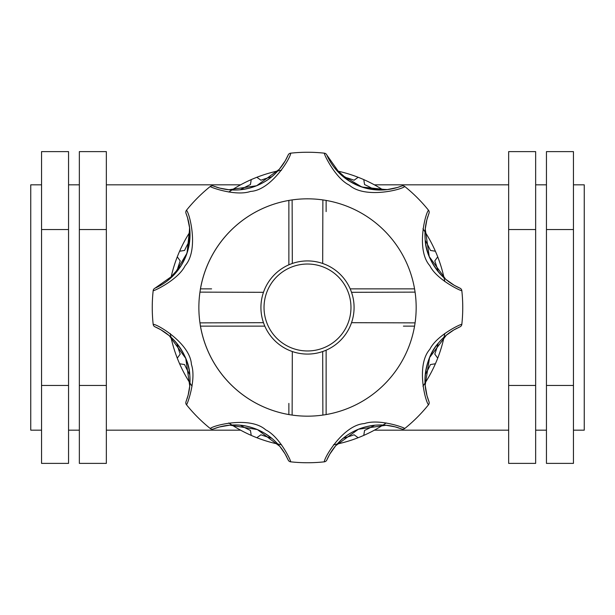 <?xml version="1.0" encoding="UTF-8"?>
<svg xmlns="http://www.w3.org/2000/svg" width="615" height="615" viewBox="0 0 615 615"><rect width="100%" height="100%" fill="white"/><g stroke="black" fill="none" stroke-linecap="round" stroke-linejoin="round"><path stroke-width="0.92" d="M422.943 386.212A139.728 139.728 0 0 0 435.397 363.765L430.431 364.564A135.531 135.531 0 0 1 425.234 374.643M435.397 363.765A139.728 139.728 0 0 0 444.791 333.476M438.241 343.232A135.531 135.531 0 0 1 434.782 354.079L437.719 358.153M438.226 271.73A135.531 135.531 0 0 0 434.782 260.921L437.719 256.847A139.728 139.728 0 0 0 422.951 228.795M425.211 240.319A135.531 135.531 0 0 1 430.431 250.436L435.397 251.235M374.604 189.743A135.531 135.531 0 0 0 364.564 184.569L363.765 179.603A139.728 139.728 0 0 0 337.174 170.962M343.316 176.782A135.531 135.531 0 0 1 354.079 180.218L358.153 177.281M271.73 176.774A135.531 135.531 0 0 0 260.921 180.218L256.847 177.281A139.728 139.728 0 0 0 228.795 192.049M240.319 189.789A135.531 135.531 0 0 1 250.436 184.569L251.235 179.603M189.743 240.396A135.531 135.531 0 0 0 184.569 250.436L179.603 251.235A139.728 139.728 0 0 0 170.962 277.826M176.782 271.684A135.531 135.531 0 0 1 180.218 260.921L177.281 256.847M176.774 343.27A135.531 135.531 0 0 0 180.218 354.079L177.281 358.153A139.728 139.728 0 0 0 192.049 386.205M189.789 374.681A135.531 135.531 0 0 1 184.569 364.564L179.603 363.765M240.357 425.234A135.531 135.531 0 0 0 250.436 430.431L251.235 435.397A139.728 139.728 0 0 0 281.524 444.791M271.769 438.241A135.531 135.531 0 0 1 260.921 434.782L256.847 437.719M343.27 438.226A135.531 135.531 0 0 0 354.079 434.782L358.153 437.719A139.728 139.728 0 0 0 386.205 422.951M374.681 425.211A135.531 135.531 0 0 1 364.564 430.431L363.765 435.397M189.966 231.94A139.728 139.728 0 0 0 179.603 251.235M281.532 170.209A139.728 139.728 0 0 0 256.847 177.281M383.06 189.974A139.728 139.728 0 0 0 363.765 179.603M444.791 281.532A139.728 139.728 0 0 0 437.719 256.847M333.468 444.791A139.728 139.728 0 0 0 358.153 437.719M228.788 422.943A139.728 139.728 0 0 0 251.235 435.397M170.209 333.468A139.728 139.728 0 0 0 177.281 358.153M508.651 463.387L535.65 463.387L535.65 385.444L508.651 385.444L508.651 463.387M535.65 229.556L535.65 151.613L508.651 151.613L508.651 229.556L535.65 229.556L535.65 385.444M508.651 229.556L508.651 385.444M573.449 229.556L573.449 463.387L546.451 463.387L546.451 151.613L573.449 151.613L573.449 229.556L546.451 229.556M573.449 385.444L546.451 385.444M573.449 184.823L584.25 184.823L584.25 430.177L573.449 430.177M106.349 229.556L106.349 463.387L79.35 463.387L79.35 151.613L106.349 151.613L106.349 229.556L79.35 229.556M106.349 385.444L79.35 385.444M41.551 229.556L41.551 463.387L68.549 463.387L68.549 151.613L41.551 151.613L41.551 229.556L68.549 229.556M41.551 385.444L68.549 385.444M41.551 184.823L30.75 184.823L30.75 430.177L41.551 430.177M288.181 459.997A3.106 3.106 0 0 0 290.695 461.834C291.11 460.866 279.594 436.573 265.695 429.854C250.159 415.886 213.121 425.365 210.253 428.517A3.106 3.106 0 0 0 213.328 428.986L219.409 426.979L229.749 425.173L257.401 429.562L279.794 446.329L285.068 453.862L288.181 459.997A58.456 58.456 0 0 0 288.02 459.628M292.125 199.921A108.678 108.678 0 0 0 292.125 415.079A108.678 108.678 0 0 0 415.079 292.125A108.678 108.678 0 0 0 292.125 199.921L292.317 263.466L289.903 264.381M326.819 155.003A58.456 58.456 0 0 0 401.672 186.014L397.367 187.506L386.758 189.681L361.866 187.029L340.295 174.13L326.819 155.003A3.106 3.106 0 0 0 324.305 153.166A155.249 155.249 0 0 0 290.695 153.166C290.895 157.417 271.407 190.312 250.543 191.419C235.96 196.5 210.645 187.46 210.253 186.483A155.249 155.249 0 0 0 186.483 210.253C189.674 213.167 199.045 250.097 185.13 265.688C178.35 279.594 154.204 291.103 153.166 290.695A155.249 155.249 0 0 0 153.166 324.305C157.417 324.105 190.312 343.593 191.419 364.457C196.5 379.04 187.46 404.355 186.483 404.747A155.249 155.249 0 0 0 210.253 428.517A3.106 3.106 0 0 0 213.328 428.986A58.456 58.456 0 0 1 214.005 428.732A58.456 58.456 0 0 1 286.867 457.191M290.695 461.834A155.249 155.249 0 0 0 324.305 461.834C324.105 457.583 343.593 424.688 364.457 423.581C379.04 418.5 404.355 427.54 404.747 428.517A155.249 155.249 0 0 0 428.517 404.747C425.365 401.879 415.886 364.841 429.854 349.305C436.573 335.406 460.866 323.89 461.834 324.305A155.249 155.249 0 0 0 461.834 290.695C460.85 291.11 436.619 279.587 429.831 265.695C415.917 250.128 425.342 213.144 428.517 210.253A155.249 155.249 0 0 0 404.747 186.483C401.833 189.674 364.903 199.045 349.312 185.13C335.406 178.35 323.897 154.204 324.305 153.166M187.068 398.758A58.456 58.456 0 0 0 155.003 326.819L160.73 329.694L169.317 335.729L185.761 358.384L189.743 386.074L188.144 395.13L186.014 401.672A58.456 58.456 0 0 0 186.153 401.303M155.003 288.181A58.456 58.456 0 0 0 186.014 213.328A3.106 3.106 0 0 1 186.483 210.253A3.106 3.106 0 0 0 186.014 213.328L187.506 217.633L189.681 228.242L187.029 253.134L174.13 274.705L155.003 288.181A3.106 3.106 0 0 0 153.166 290.695M216.242 187.068A58.456 58.456 0 0 0 288.181 155.003L285.306 160.73L279.272 169.317L256.616 185.761L228.926 189.743L219.87 188.144L213.328 186.014A58.456 58.456 0 0 0 213.697 186.153M427.932 216.242A58.456 58.456 0 0 0 459.997 288.181L454.27 285.306L445.683 279.272L429.239 256.616L425.257 228.926L426.856 219.87L428.986 213.328A58.456 58.456 0 0 0 428.847 213.697M457.191 328.133A58.456 58.456 0 0 0 428.724 400.995A58.456 58.456 0 0 0 428.986 401.672L426.979 395.591L425.173 385.251L429.562 357.599L446.329 335.206L453.862 329.932L459.997 326.819A58.456 58.456 0 0 0 459.628 326.98M398.758 427.932A58.456 58.456 0 0 0 326.819 459.997L329.694 454.27L335.729 445.683L358.384 429.239L386.074 425.257L395.13 426.856L401.672 428.986A58.456 58.456 0 0 0 401.303 428.847M289.773 200.282A108.678 108.678 0 0 0 288.881 200.429L289.773 200.282M288.873 264.811A46.579 46.579 0 0 0 307.5 354.079A46.579 46.579 0 0 0 354.079 307.5A46.579 46.579 0 0 0 288.873 264.811L288.873 200.436A108.678 108.678 0 0 0 200.436 288.873L211.591 288.873M200.429 288.881A108.678 108.678 0 0 0 200.282 289.773L200.429 288.881M200.282 325.227A108.678 108.678 0 0 0 200.429 326.119L200.282 325.227M264.811 326.127L200.436 326.127A108.678 108.678 0 0 0 288.873 414.564L288.873 403.409M288.881 414.572A108.678 108.678 0 0 0 289.773 414.718L288.881 414.572M325.227 414.718A108.678 108.678 0 0 0 326.119 414.572L325.227 414.718M326.127 350.189L326.127 414.564A108.678 108.678 0 0 0 414.564 326.127L403.409 326.127M414.572 326.119A108.678 108.678 0 0 0 414.718 325.227L414.572 326.119M414.718 289.773A108.678 108.678 0 0 0 414.572 288.881L414.718 289.773M350.189 288.873L414.564 288.873A108.678 108.678 0 0 0 326.127 200.436L326.127 211.591M326.119 200.429A108.678 108.678 0 0 0 325.227 200.282L326.119 200.429M186.014 401.672A3.106 3.106 0 0 0 186.483 404.747M155.003 326.819A3.106 3.106 0 0 1 153.166 324.305A3.106 3.106 0 0 0 155.003 326.819M213.328 186.014A3.106 3.106 0 0 0 210.253 186.483M288.181 155.003A3.106 3.106 0 0 1 290.695 153.166A3.106 3.106 0 0 0 288.181 155.003M401.672 186.014A3.106 3.106 0 0 1 404.747 186.483A3.106 3.106 0 0 0 401.672 186.014M428.986 213.328A3.106 3.106 0 0 0 428.517 210.253M459.997 288.181A3.106 3.106 0 0 1 461.834 290.695A3.106 3.106 0 0 0 459.997 288.181M459.997 326.819A3.106 3.106 0 0 0 461.834 324.305M428.986 401.672A3.106 3.106 0 0 1 428.517 404.747A3.106 3.106 0 0 0 428.986 401.672M401.672 428.986A3.106 3.106 0 0 0 404.747 428.517M326.819 459.997A3.106 3.106 0 0 1 324.305 461.834A3.106 3.106 0 0 0 326.819 459.997M415.079 322.875L351.534 322.683L350.619 325.097M350.619 289.903L351.534 292.317L415.079 292.125M292.125 415.079L292.317 351.534L289.903 350.619M325.097 350.619L322.683 351.534L322.875 415.079M199.921 292.125L263.466 292.317L264.381 289.903M264.381 325.097L263.466 322.683L199.921 322.875M322.875 199.921L322.683 263.466L325.097 264.381M322.675 263.466A46.579 46.579 0 0 0 292.325 263.466M290.111 267.656A43.473 43.473 0 0 1 347.767 323.882A43.473 43.473 0 0 1 277.15 338.619A43.473 43.473 0 0 1 290.111 267.656M106.349 430.177L240.619 430.177M374.381 430.177L508.651 430.177M106.349 184.823L240.619 184.823M374.381 184.823L508.651 184.823M535.65 430.177L546.451 430.177M535.65 184.823L546.451 184.823M68.549 430.177L79.35 430.177M68.549 184.823L79.35 184.823M213.589 428.886L215.158 428.309M219.409 426.979L229.749 425.173M285.068 453.862L279.794 446.329M287.459 458.406L288.12 459.843M235.176 424.95C241.38 424.911 252.212 426.049 264.811 433.344L271.799 438.264M155.264 326.926L156.779 327.626M160.73 329.694L169.317 335.729M188.144 395.13L189.743 386.074M186.622 400.034L186.068 401.518M173.315 339.411C183.754 351.296 189.243 363.065 189.797 374.72M155.572 287.935L156.825 287.351M189.581 227.381L188.536 247.776L185.753 256.593L181.141 265.626L167.787 280.517M288.074 155.264L287.374 156.779M285.306 160.73L279.272 169.317M219.87 188.144L228.926 189.743M214.966 186.622L213.482 186.068M275.589 173.315C271.238 177.72 262.766 184.585 248.683 188.336L240.281 189.797M327.065 155.572L327.649 156.825M387.619 189.581L367.224 188.536L358.407 185.753L349.374 181.141L334.483 167.787M459.736 288.074L458.221 287.374M454.27 285.306L445.683 279.272M426.856 219.87L425.257 228.926M428.378 214.966L428.932 213.482M441.685 275.589C431.246 263.704 425.757 251.935 425.203 240.281M428.886 401.411L428.309 399.842M426.979 395.591L425.173 385.251M453.862 329.932L446.329 335.206M458.406 327.541L459.843 326.88M424.95 379.824C425.964 364.042 430.408 351.834 438.264 343.201M326.926 459.736L327.626 458.221M329.694 454.27L335.729 445.683M395.13 426.856L386.074 425.257M400.034 428.378L401.518 428.932M339.411 441.685C343.762 437.28 352.234 430.415 366.317 426.664L374.72 425.203"/></g></svg>
